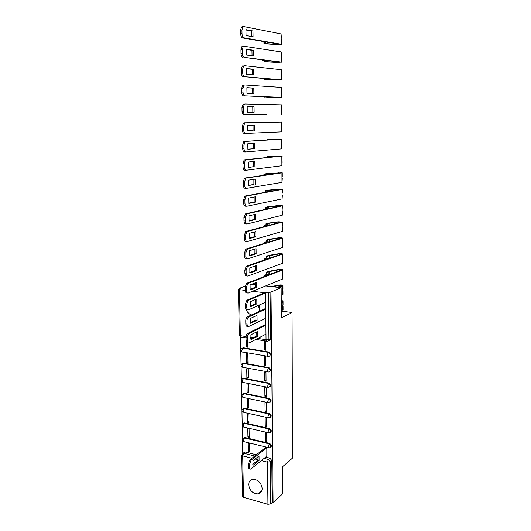 <?xml version="1.0" encoding="UTF-8"?>
<svg xmlns="http://www.w3.org/2000/svg" width="531" height="531" viewBox="0 0 531 531"><rect width="100%" height="100%" fill="white"/><g stroke="black" fill="none" stroke-linecap="round" stroke-linejoin="round"><path stroke-width="0.8" d="M269.629 356.016L270.717 354.363L268.905 352.053L268.288 352.365L270.153 354.688C270.053 355.889 269.449 356.454 268.334 356.387C267.704 356.626 267.352 356.155 267.279 354.967L268.288 352.365L242.773 348.09L241.738 350.639C241.824 351.801 242.196 352.272 242.846 352.04L267.637 356.268M269.841 371.581L270.876 369.974L269.025 367.651L268.46 367.99L270.312 370.313C270.219 371.474 269.642 372.032 268.567 371.985L268.48 371.985C267.87 372.224 267.524 371.766 267.451 370.611L268.46 367.99L243.065 363.43L242.03 365.992L243.118 367.352L267.79 371.859M270.04 386.993L271.029 385.426L269.184 383.103L268.626 383.468L270.471 385.791L268.62 387.438L267.624 386.103L268.626 383.468L243.351 378.623L242.322 381.198L243.377 382.519L267.943 387.305M270.239 402.259L271.182 400.732L269.35 398.416L268.792 398.794L270.631 401.117L268.759 402.744L267.797 401.443L268.792 398.794L243.636 393.67L242.614 396.259L243.629 397.546L268.102 402.604M270.432 417.379L271.334 415.892L269.509 413.569L268.958 413.968L270.783 416.297L268.898 417.897L267.969 416.629L268.958 413.968L243.915 408.571L242.899 411.18L243.882 412.434L268.255 417.758M270.624 432.353L271.487 430.906L269.675 428.583L269.117 429.002L270.936 431.325L269.038 432.911L268.135 431.676L269.117 429.002L244.194 423.34L243.185 425.955L244.134 427.176L268.407 432.765M270.81 447.188L271.64 445.781L269.828 443.451L269.283 443.883L271.095 446.213L269.821 447.726L269.171 447.779L268.301 446.578L269.283 443.883L244.466 437.962L243.463 440.591L244.379 441.785L268.567 447.633M248.661 484.77C249.703 490.757 252.895 493.803 258.225 493.93C260.781 493.306 262.102 491.494 262.195 488.493C261.206 482.606 258.086 479.526 252.836 479.267C250.141 479.825 248.747 481.663 248.661 484.77M245.501 305.896L245.514 306.772M245.966 309.108C246.995 312.016 248.82 313.974 251.428 314.983M259.234 311.392L259.792 308.245L259.201 305.079M257.654 305.77L259.792 308.465M245.242 286.063L239.574 288.267L239.581 288.718M240.516 336.9L240.769 349.77M240.782 350.414L241.067 365.096M241.081 365.733L241.359 380.269M241.373 380.906L241.651 395.296M241.665 395.934L241.944 410.184M241.957 410.821L242.229 424.933M242.242 425.57L242.514 439.542M242.528 440.179L242.786 453.301M255.842 300.592L254.614 299.869M281.164 287.709L271.022 292.043L273.093 502.744L282.545 493.883L282.366 466.928L292.548 458.067L292.063 312.52L281.37 317.883L281.164 287.709L265.699 285.924M239.574 288.267L240.463 288.373L238.452 289.282L239.461 289.687L245.222 290.384M252.55 291.273L265.52 292.84L268.46 292.621L268.951 339.462C268.852 340.676 268.241 341.26 267.126 341.201C266.489 341.42 266.137 340.929 266.058 339.727L265.52 292.84M271.022 292.043L268.46 292.621M251.588 284.284L255.623 284.755M243.736 452.797L245.309 452.02L256.38 454.782M265.679 457.105L269.987 458.18L268.447 459.454L270.252 461.784L270.697 503.906L267.949 504.324L243.51 497.328L242.554 496.472L241.738 455.173M270.697 503.906L272.211 502.492L273.093 502.744M266.827 456.175L266.861 447.739L265.533 447.553M248.203 451.542L249.49 451.868L249.344 443.498L248.05 443.186L248.203 451.542L249.47 450.573M247.944 437.033L249.238 437.338L249.092 428.895L247.791 428.597L247.944 437.033L249.218 436.097M265.454 441.181L266.788 441.5L266.688 432.951L265.347 432.646L265.454 441.181L266.768 440.166M247.685 422.377L248.986 422.676L248.84 414.147L247.532 413.861L247.685 422.377L248.966 421.481M265.274 426.347L266.615 426.652L266.516 418.016L265.168 417.724L265.274 426.347L266.595 425.371M247.419 407.589L248.734 407.868L248.581 399.266L247.273 398.993L247.419 407.589L248.714 406.733M265.095 411.372L266.436 411.658L266.336 402.943L264.989 402.664L265.095 411.372L266.423 410.436M247.161 392.661L248.475 392.927L248.322 384.238L247.001 383.979L247.161 392.661L248.455 391.838M264.909 396.245L266.263 396.524L266.157 387.723L264.803 387.457L264.909 396.245L266.25 395.356M246.888 377.587L248.209 377.833L248.063 369.065L246.736 368.819L246.888 377.587L248.196 376.804M264.723 380.979L266.084 381.238L265.978 372.35L264.617 372.098L264.723 380.979L266.071 380.13M246.623 362.368L247.95 362.6L247.798 353.746L246.464 353.52L246.623 362.368L247.931 361.631M264.538 365.56L265.905 365.806L265.799 356.832L264.431 356.593L264.538 365.56L265.892 364.757M246.251 341.572L246.351 347.002L247.665 346.305M246.351 347.002L247.685 347.221L247.605 342.847M264.352 349.989L265.726 350.214L265.619 341.154L264.246 340.935L264.352 349.989L265.712 349.232M242.05 348.236L243.364 347.785L268.859 352.04M242.309 363.576L243.616 363.098L269.025 367.651M242.567 378.762L243.815 378.258L269.184 383.103M242.826 393.803L244.214 393.305L269.35 398.416M243.085 408.704L244.492 408.193L269.509 413.569M243.337 423.459L244.764 422.942L269.675 428.583M243.596 438.075L245.037 437.544L269.828 443.451M281.324 311.086L292.063 312.52M259.792 308.352L258.358 305.458M270.087 291.931L270.558 338.599C270.465 339.794 269.867 340.378 268.766 340.344M272.211 502.492L271.786 460.51L269.987 458.18M258.073 456.7L257.927 460.138L252.802 464.26M249.922 468.793L249.736 468.747C248.906 469.032 248.448 468.435 248.355 466.955L248.302 464.127L249.875 459.919L265.666 447.454M259.095 460.43L259.028 455.937L252.942 460.789L253.015 465.342L259.095 460.43L257.927 460.138M266.814 447.733L251.057 460.218L249.49 464.433L249.537 467.26C249.63 468.747 250.088 469.344 250.917 469.059L266.954 456.069M256.201 332.134L256.121 336.269L250.824 338.997M247.984 342.767L247.858 342.747C246.835 343.092 246.251 342.329 246.112 340.464L246.059 337.404C246.112 335.526 246.63 334.205 247.592 333.441L265.878 324.322M257.329 336.462L257.263 331.596L250.897 334.809L250.984 339.74L257.329 336.462L256.121 336.269M265.892 325.091L248.82 333.634C247.858 334.397 247.346 335.718 247.287 337.597L247.34 340.663C247.479 342.528 248.057 343.291 249.085 342.946L265.991 334.132M281.257 301.256L281.715 300.977L281.257 300.732M283.063 304.495L282.744 301.256L281.264 301.94M281.251 300.38L283.043 300.977L282.744 301.256M255.955 315.852L255.889 320.087L250.566 322.622M247.771 326.319L247.579 326.293C246.543 326.598 245.959 325.808 245.82 323.917L245.767 320.824C245.813 318.972 246.318 317.671 247.26 316.914L265.699 308.418M282.771 305.889L282.764 304.814M283.096 309.712L281.324 310.748M257.104 320.259L257.031 315.348L250.632 318.334L250.712 323.319L257.104 320.259L255.889 320.087M265.706 309.128L248.495 317.087C247.552 317.85 247.054 319.151 247.001 321.003L247.054 324.102C247.194 325.994 247.778 326.784 248.807 326.479L265.812 318.255M277.507 287.284L281.616 285.492L279.565 285.293L272.668 286.727M271.427 286.581L278.675 285.081C280.945 284.802 282.366 284.941 282.95 285.492L278.689 287.424M282.97 289.043L282.665 289.342L282.645 285.751M255.703 299.398L255.65 303.732L250.307 306.075M247.559 309.706L247.293 309.666C246.251 309.938 245.661 309.115 245.521 307.197L245.468 304.071L246.922 300.214L264.604 292.734M282.671 290.477L282.665 289.342M283.003 294.313L281.218 295.276M256.871 303.891L256.798 298.933L250.366 301.688L250.446 306.726L256.871 303.891L255.65 303.732M265.52 292.999L248.163 300.373L246.709 304.236L246.762 307.369C246.902 309.281 247.492 310.104 248.528 309.839L265.626 302.219M247.346 292.913L247.001 292.873C245.959 293.099 245.362 292.242 245.222 290.304L245.169 287.145L246.583 283.342L266.987 275.483L264.67 275.237L266.754 274.441L269.064 274.686L281.37 269.974L279.452 269.682L269.529 271.567L267.863 272.31L268.228 272.715L266.967 272.834L266.502 272.317L268.64 271.368L278.563 269.489C280.839 269.23 282.273 269.356 282.85 269.854L247.831 283.488L246.417 287.298L246.47 290.457C246.61 292.395 247.2 293.251 248.242 293.026L282.605 279.04L282.545 270.093M264.684 276.366L264.67 275.237M268.248 274.6L268.228 272.715M266.987 274.467L266.967 272.834M255.451 282.777L255.404 287.218L250.048 289.362M282.578 274.919L282.578 275.43M256.632 287.364L256.566 282.346L250.094 284.868L250.174 289.959L256.632 287.364L255.404 287.218M247.141 275.941L246.709 275.894C245.661 276.087 245.063 275.197 244.917 273.233L244.864 270.04L246.245 266.29L266.808 259.155L264.478 258.936L266.575 258.219L268.898 258.438L281.264 254.176L279.339 253.918L269.363 255.623L267.69 256.3L268.055 256.665L266.788 256.772L266.33 256.307L268.474 255.451L278.443 253.745C280.733 253.513 282.173 253.619 282.757 254.07L247.492 266.416L246.118 270.173L246.172 273.372C246.311 275.337 246.908 276.22 247.957 276.034L282.505 263.323L282.452 254.283M264.491 259.951L264.478 258.936M268.075 258.358L268.055 256.665M266.808 258.239L266.788 256.772M255.199 265.985L255.165 270.531L249.782 272.476M282.479 259.208L282.485 259.672M256.4 270.657L256.327 265.593L249.816 267.876L249.902 273.014L256.4 270.657L255.165 270.531M246.928 258.796L246.417 258.743C245.355 258.889 244.758 257.973 244.612 255.982L244.559 252.756L245.899 249.052L266.622 242.66L264.285 242.468L266.396 241.831L268.726 242.023L281.158 238.227L279.226 238.001L269.204 239.534L267.518 240.131L267.883 240.45L266.15 240.145L268.301 239.375L278.324 237.848C280.627 237.642 282.074 237.735 282.658 238.134L247.506 248.993L245.82 252.875L245.873 256.101C246.012 258.093 246.616 259.015 247.672 258.869L282.406 247.446L282.353 238.319M264.299 243.371L264.285 242.468M267.903 241.957L267.883 240.45M266.628 241.851L266.615 240.55M254.94 249.019L254.92 253.672L249.517 255.411M282.379 243.351L282.386 243.762M256.154 253.785L256.081 248.667L249.537 250.705L249.623 255.896L256.154 253.785L254.92 253.672M246.723 241.466L246.118 241.413C245.05 241.519 244.446 240.563 244.306 238.552L244.247 235.293L245.946 231.443L266.443 226L264.093 225.841L266.21 225.283L268.553 225.443L281.052 222.124L279.114 221.931L269.038 223.279L267.345 223.803L267.71 224.082L265.965 223.816L268.135 223.146L278.204 221.805L282.558 222.038L247.214 231.536L245.514 235.386L245.568 238.651C245.714 240.669 246.318 241.618 247.38 241.519L282.306 231.416L282.253 222.204M264.099 226.624L264.093 225.841M267.724 225.383L267.71 224.082M266.443 225.297L266.429 224.168M254.681 231.874L254.668 236.634L249.245 238.167M282.28 227.341L282.286 227.693M255.915 236.733L255.842 231.562L249.258 233.355L249.338 238.598L255.915 236.733L254.668 236.634M246.517 223.943L245.813 223.896C244.745 223.956 244.141 222.967 243.994 220.929L243.935 217.637L245.641 213.82L266.257 209.174L263.894 209.041L268.381 208.696L280.945 205.862L268.865 206.864L267.166 207.309L267.538 207.548L265.785 207.329L267.963 206.758L278.085 205.597L282.459 205.789L246.915 213.893L245.209 217.717L245.262 221.015C245.408 223.053 246.012 224.042 247.081 223.982L282.207 215.234L282.147 205.928M263.9 209.705L263.894 209.041M267.544 208.65L267.538 207.548M266.263 208.577L266.25 207.628M282.459 205.789L282.173 209.699M254.415 214.551L254.415 219.422L248.979 220.743M255.67 219.509L255.597 214.278L248.973 215.812L249.059 221.115L255.67 219.509L254.415 219.422M246.311 206.234L245.514 206.194C244.433 206.207 243.822 205.185 243.676 203.121L243.616 199.789L244.844 196.238L245.335 196.005L266.071 192.176L263.695 192.069L268.208 191.777L280.839 189.441L268.699 190.29L267.358 190.848L265.6 190.669L267.79 190.204L277.965 189.235L282.359 189.375L246.616 196.065L246.125 196.297L244.897 199.855L244.957 203.187C245.103 205.258 245.714 206.28 246.789 206.26L282.107 198.886L282.047 189.487M263.701 192.614L263.695 192.069M267.365 191.744L267.358 190.848M266.077 191.691L266.064 190.914M254.15 197.047L254.163 202.032L248.7 203.141M282.392 194.97L282.107 198.886M255.424 202.099L255.345 196.815L248.687 198.09L248.773 203.453L255.424 202.099L254.163 202.032M246.105 188.332L245.203 188.299C244.121 188.273 243.503 187.211 243.357 185.12L243.298 181.755L244.486 178.243L245.023 178.004L265.878 174.998L263.495 174.931L265.653 174.619L268.029 174.686L280.726 172.86L267.179 173.982L265.407 173.849L267.611 173.484L282.26 172.801L246.311 178.044L245.773 178.29L244.585 181.801L244.645 185.166C244.791 187.264 245.402 188.326 246.484 188.352L282.001 182.379L281.941 172.894M263.502 175.343L263.495 174.931M267.186 174.666L267.179 173.982M265.885 174.626L265.878 174.035M253.878 179.352L253.904 184.456L248.428 185.346M282.293 178.449L282.001 182.379M255.172 184.503L255.099 179.166L248.395 180.175L248.481 185.591L253.904 184.456M245.899 170.239L244.891 170.212C243.802 170.139 243.185 169.044 243.032 166.926L242.972 163.521L244.127 160.063L244.711 159.804L280.62 156.107L267.438 156.599L282.153 156.068L246.006 159.831L245.422 160.083L244.267 163.548L244.326 166.953C244.472 169.077 245.09 170.172 246.178 170.245L281.901 165.712L281.842 156.127M267.007 157.408L267 156.937M265.699 157.388L265.692 156.984M282.153 156.068L281.861 160.01M253.606 161.47L253.645 166.701L248.15 167.365M282.187 161.769L281.901 165.712M254.92 166.727L254.84 161.331L248.103 162.068L248.189 167.544L253.645 166.701M245.694 151.939L244.579 151.926C243.483 151.813 242.859 150.678 242.707 148.527L242.647 145.089L243.769 141.677L244.399 141.412L280.507 139.195L267.259 139.54L282.054 139.162L245.694 141.412L245.063 141.677L243.948 145.096L244.008 148.541C244.154 150.691 244.778 151.826 245.873 151.946L281.795 148.872L281.735 139.195M282.054 139.162L281.755 143.118M253.327 143.397L253.387 148.746L247.871 149.184M282.087 144.923L281.795 148.872M254.661 148.76L254.588 143.31L247.804 143.762L247.891 149.297L253.387 148.746M245.488 133.44L244.26 133.447C243.158 133.281 242.528 132.106 242.375 129.936L242.315 126.451L243.404 123.086L244.074 122.814L281.948 122.084L245.382 122.794L244.705 123.073L243.623 126.444L243.683 129.922C243.835 132.1 244.459 133.274 245.561 133.44L281.689 131.874L281.629 122.09M281.948 122.084L281.649 126.053M253.048 125.124L253.121 130.606L247.585 130.818M281.981 127.905L281.689 131.874M254.409 130.599L254.329 125.09L247.506 125.263L247.592 130.858L253.121 130.606M281.543 108.855L281.842 104.839L245.063 103.976L244.346 104.255L243.298 107.581L243.357 111.105C243.51 113.309 244.141 114.523 245.249 114.736L262.792 114.736M281.868 108.835L281.523 104.819M254.064 106.678L254.143 112.247L247.293 112.214L247.2 106.558L254.064 106.678L252.776 106.704L252.862 112.24M252.776 106.704L247.187 106.612M262.792 114.782L266.549 114.749M243.941 114.762C242.826 114.543 242.196 113.335 242.043 111.132L241.983 107.614L243.032 104.288L244.97 103.976M266.555 114.815L265.228 114.769M265.228 114.829L245.249 114.736M281.901 114.696L281.543 108.822M281.437 91.511L281.735 87.416L244.745 84.947L243.981 85.232L242.966 88.511L243.025 92.075C243.178 94.312 243.815 95.56 244.93 95.826L262.579 96.655M281.762 91.451L281.41 87.369M253.798 88.06L253.884 93.688L246.988 93.363L246.895 87.648L253.798 88.06L252.504 88.113L252.603 93.629M252.504 88.113L246.869 87.774M262.579 96.834L278.217 97.458L267.75 97.332L265.985 97.239L266.363 96.874M243.616 95.872C242.494 95.607 241.857 94.359 241.705 92.122L241.645 88.564L242.66 85.285L244.545 84.953M266.363 97.173L265.035 96.914M265.035 97.173L281.476 97.346L244.93 95.826M281.795 97.379L281.437 91.412M281.33 73.982L281.304 69.74L244.419 65.705L243.616 65.99L242.627 69.229L242.694 72.833C242.846 75.097 243.483 76.391 244.605 76.703L262.367 78.376M281.649 73.895L281.304 69.74M253.533 69.242L253.612 74.937L246.676 74.307L246.583 68.526L253.533 69.242L252.225 69.315L252.344 74.818M252.225 69.315L246.55 68.731M262.367 78.701L278.098 79.989L267.571 79.643L265.799 79.464L266.17 78.814M243.284 76.769C242.163 76.451 241.519 75.163 241.366 72.9L241.3 69.302L242.289 66.07L243.098 65.778M266.177 79.345L264.843 79.331L264.836 78.873M264.843 79.331L277.149 80.062L281.364 79.816L244.605 76.703M281.662 75.827L281.33 73.822M281.218 56.279L281.191 51.932L244.094 46.243L243.244 46.536L242.289 49.735L242.355 53.372C242.508 55.669 243.152 57.003 244.28 57.375L264.617 60.222L262.155 60.375L262.148 59.91M281.543 56.153L281.191 51.932M253.26 50.219L253.347 55.974L246.364 55.038L246.271 49.191L253.26 50.219L251.953 50.312L252.079 55.801M251.953 50.312L246.218 49.469M262.155 60.375L266.847 60.507L280.003 62.187L277.972 62.346L267.385 61.775L265.606 61.503L265.978 60.561M242.952 57.454C241.824 57.089 241.18 55.755 241.021 53.465L240.955 49.828L241.91 46.628L242.76 46.343M265.985 61.331L264.644 61.311L264.637 60.64M264.644 61.311L264.159 61.53L266.443 61.875L277.023 62.439L281.257 62.114L244.28 57.375M281.583 62.2L281.218 56.054M281.105 38.391L281.078 33.938L243.762 26.57L242.873 26.855L241.95 30.015L242.017 33.699C242.169 36.022 242.813 37.396 243.955 37.82L242.614 37.927L264.418 41.664L261.936 41.849L261.929 41.239M281.43 38.232L281.078 33.938M252.988 30.99L253.075 36.805L246.052 35.55L245.953 29.643L252.988 30.99L251.667 31.097L251.813 36.579M251.667 31.097L245.893 29.995M261.936 41.849L266.655 42.049L279.883 44.312L277.839 44.511L267.206 43.721L265.407 43.356L265.779 42.115M242.614 37.927C241.479 37.509 240.828 36.135 240.676 33.811L240.609 30.128L241.532 26.975L242.421 26.689M265.792 43.13L264.445 43.097L264.431 42.215M264.445 43.097L263.96 43.383L266.257 43.847L276.89 44.637L281.145 44.226L243.955 37.82M281.443 40.21L281.105 38.106M266.456 341.101L255.856 339.415M251.395 338.705L250.765 338.605M246.065 337.862L241.479 337.132C240.822 337.338 240.443 336.853 240.357 335.672L246.099 336.581M250.685 337.304L253.314 337.716M257.767 338.42L266.058 339.727L268.951 339.462L270.558 338.599M239.461 289.687L240.357 335.672L239.362 335.161L240.762 336.999M245.309 452.02L243.702 453.242L254.8 456.029M264.126 458.366L268.447 459.454L267.465 462.162L261.358 460.616M257.986 459.766L255.132 459.043M251.993 458.246L242.7 455.89L243.51 497.328M267.949 504.324L267.465 462.162L270.252 461.784L271.786 460.51M243.364 347.785L242.773 348.09C240.384 349.04 240.171 350.314 242.123 351.92M243.649 363.104L243.025 363.423C240.689 364.366 240.477 365.633 242.401 367.233M243.935 378.278L243.231 378.603C240.981 379.579 240.795 380.846 242.674 382.4M244.214 393.305L243.437 393.644C241.273 394.652 241.107 395.914 242.946 397.42M244.492 408.193L243.636 408.538C241.559 409.587 241.419 410.835 243.218 412.302M244.764 422.942L243.842 423.3C241.844 424.375 241.724 425.623 243.49 427.043M245.037 437.544L244.041 437.922C242.129 439.024 242.03 440.265 243.756 441.646M243.019 438.5L244.612 437.504M242.753 423.884L244.413 422.902M242.481 409.122L244.214 408.16M242.209 394.221L244.014 393.279M241.93 379.174L243.815 378.258M241.658 363.981L243.616 363.098M241.379 348.641L242.773 348.09L268.274 352.372L268.905 352.053M242.249 453.779L243.702 453.242L242.7 455.89L241.738 455.12L244.818 451.974M251.057 460.218L249.875 459.919M249.49 464.433L248.302 464.127M249.537 467.26L248.355 466.955M248.926 333.574L247.698 333.382M247.287 337.597L246.059 337.404M247.34 340.663L246.112 340.464M282.797 310.038L282.771 306.493M248.647 317.007L247.413 316.828M247.001 321.003L245.767 320.824M247.054 324.102L245.82 323.917M279.571 286.415L279.565 285.293M282.698 294.612L282.678 291.034M248.369 300.267L247.127 300.108M246.709 304.236L245.468 304.071M246.762 307.369L245.521 307.197M279.459 270.704L279.452 269.682M269.556 274.5L269.529 271.567M248.083 283.355L246.835 283.209M246.417 287.298L245.169 287.145M246.47 290.457L245.222 290.304M279.346 254.834L279.339 253.918M269.39 258.265L269.363 255.623M247.798 266.263L246.543 266.137M246.118 270.173L244.864 270.04M246.172 273.372L244.917 273.233M279.233 238.817L279.226 238.001M269.224 241.87L269.204 239.534M247.506 248.993L246.245 248.88M245.82 252.875L244.559 252.756M245.873 256.101L244.612 255.982M279.114 222.642L279.114 221.931M269.058 225.31L269.038 223.279M247.214 231.536L245.946 231.443M245.514 235.386L244.247 235.293M245.568 238.651L244.306 238.552M279.001 206.3L278.994 205.703M268.885 208.583L268.865 206.864M246.915 213.893L245.641 213.82M245.209 217.717L243.935 217.637M245.262 221.015L243.994 220.929M278.881 189.806L278.881 189.321M268.713 191.684L268.699 190.29M246.616 196.065L245.335 196.005M244.897 199.855L243.616 199.789M244.957 203.187L243.676 203.121M278.762 173.139L278.762 172.767M268.54 174.613L268.527 173.551M246.311 178.044L245.023 178.004M244.585 181.801L243.298 181.755M244.645 185.166L243.357 185.12M268.361 157.368L268.354 156.638M246.006 159.831L244.711 159.804M244.267 163.548L242.972 163.521M244.326 166.953L243.032 166.926M268.182 139.952L268.182 139.553M245.694 141.412L244.399 141.412M243.948 145.096L242.647 145.089M244.008 148.541L242.707 148.527M245.382 122.794L244.074 122.814M243.623 126.444L242.315 126.451M243.683 129.922L242.375 129.936M281.583 114.696L281.556 110.707M243.298 107.581L241.983 107.614M243.357 111.105L242.043 111.132M267.75 97.332L267.743 96.868M281.476 97.346L281.45 93.317M242.966 88.511L241.645 88.564M243.025 92.075L241.705 92.122M267.571 79.643L267.564 78.814M281.364 79.816L281.337 75.747M242.627 69.229L241.3 69.302M242.694 72.833L241.366 72.9M277.972 62.346L277.965 61.928M267.385 61.775L267.372 60.574M281.257 62.114L281.231 57.998M242.289 49.735L240.955 49.828M242.355 53.372L241.021 53.465M277.839 44.511L277.839 43.967M267.206 43.721L267.186 42.141M281.145 44.226L281.118 40.071M241.95 30.015L240.609 30.128M242.017 33.699L240.676 33.811M261.856 490.717L258.225 493.93M238.452 289.309L239.362 335.161M248.82 333.634L247.592 333.441M283.063 304.529L283.043 300.977M283.096 309.746L283.076 306.208M248.495 317.087L247.26 316.914M282.97 289.076L282.95 285.492M283.003 294.347L282.977 290.769M248.163 300.373L246.922 300.214M266.529 274.527L266.509 272.396M282.87 273.478L282.85 269.854M282.904 278.795L282.884 275.184M247.831 283.488L246.583 283.342M266.35 258.292L266.33 256.373M282.777 257.727L282.757 254.07M282.811 263.097L282.791 259.453M247.492 266.416L246.245 266.29M266.164 241.904L266.15 240.204M282.678 241.824L282.658 238.134M282.711 247.247L282.691 243.563M247.154 249.165L245.899 249.052M265.985 225.343L265.965 223.87M282.578 225.768L282.558 222.038M282.611 231.237L282.592 227.527M246.815 231.728L245.548 231.635M265.799 208.617L265.785 207.369M282.519 215.082L282.492 211.325M246.47 214.106L245.196 214.033M265.606 191.724L265.6 190.709M282.379 193.178L282.359 189.375M246.125 196.297L244.844 196.238M265.42 174.653L265.407 173.876M282.28 176.644L282.26 172.801M245.773 178.29L244.486 178.243M265.228 157.408L265.221 156.877M245.422 160.083L244.127 160.063M245.063 141.677L243.769 141.677M244.705 123.073L243.404 123.086M244.346 104.255L243.032 104.288M264.557 97.253L264.551 96.914M243.981 85.232L242.66 85.285M264.358 79.471L264.352 78.867M281.689 79.876L281.662 75.814M243.616 65.99L242.289 66.07M264.159 61.496L264.153 60.627M243.244 46.536L241.91 46.628M263.96 43.343L263.947 42.195M281.47 44.345L281.443 40.197M242.873 26.855L241.532 26.975"/></g></svg>

